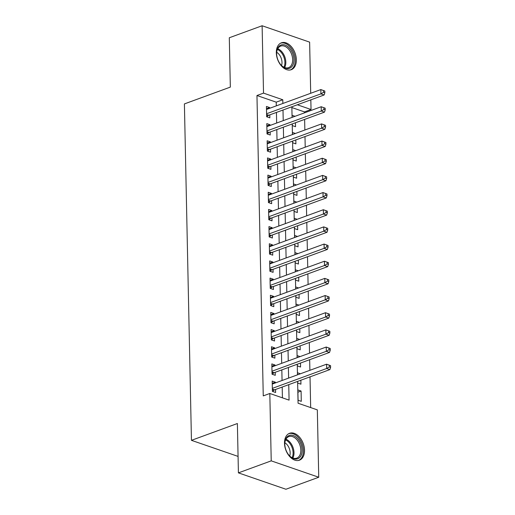 <?xml version="1.0" encoding="UTF-8"?>
<svg xmlns="http://www.w3.org/2000/svg" width="515" height="515" viewBox="0 0 515 515"><rect width="100%" height="100%" fill="white"/><g stroke="black" fill="none" stroke-linecap="round" stroke-linejoin="round"><path stroke-width="0.77" d="M284.499 443.28A14.323 9.296 -110.1 0 1 289.591 433.282A14.323 9.296 -110.1 0 1 304.532 450.194A14.323 9.296 -110.1 0 1 299.44 460.191A14.323 9.296 -110.1 0 1 284.499 443.28M276.323 52.8A14.323 9.296 -110.1 0 1 281.415 42.803A14.323 9.296 -110.1 0 1 296.35 59.708A14.323 9.296 -110.1 0 1 291.258 69.705A14.323 9.296 -110.1 0 1 276.323 52.8M297.612 381.409L298.069 403.232L317.33 409.876L318.74 477.244L285.928 489.25L238.413 472.867L237.383 423.517L191.445 440.331L184.402 103.914L230.334 87.106L229.304 37.756L262.116 25.75L309.624 42.133L310.7 93.279M310.835 99.839L311.034 109.502L297.335 104.777M304.494 112.849L304.474 111.903L311.034 109.502M310.667 407.577L310.024 376.864M309.888 370.311L309.663 359.702M309.528 353.142L309.303 342.533M309.167 335.98L308.949 325.371M308.807 318.817L308.588 308.208M308.446 301.655L308.228 291.046M308.092 284.486L307.867 273.877M307.732 267.324L307.507 256.715M307.371 250.161L307.146 239.552M307.011 232.999L306.792 222.39M306.65 215.83L306.431 205.221M306.29 198.668L306.071 188.059M305.936 181.505L305.71 170.896M305.575 164.343L305.35 153.734M305.215 147.174L304.989 136.565M304.854 130.012L304.629 119.403M275.409 382.922L275.396 382.188L272.184 381.081L272.403 391.374L275.615 392.481L275.551 389.482M275.055 365.759L275.036 365.019L271.823 363.912L272.042 374.212L275.255 375.319L275.19 372.319M274.695 348.597L274.675 347.857L271.469 346.75L271.682 357.05L274.894 358.157L274.83 355.15M274.334 331.435L274.315 330.694L271.109 329.587L271.321 339.887L274.534 340.994L274.469 337.988M273.974 314.266L273.961 313.532L270.748 312.425L270.961 322.718L274.173 323.826L274.109 320.826M273.613 297.103L273.6 296.363L270.388 295.256L270.607 305.556L273.813 306.663L273.748 303.663M273.253 279.941L273.24 279.201L270.027 278.094L270.246 288.394L273.452 289.501L273.394 286.495M272.892 262.779L272.879 262.038L269.667 260.931L269.886 271.231L273.098 272.338L273.034 269.332M272.538 245.61L272.519 244.876L269.313 243.769L269.525 254.062L272.738 255.17L272.673 252.17M272.178 228.448L272.158 227.707L268.952 226.6L269.165 236.9L272.377 238.007L272.313 235.007M271.817 211.285L271.804 210.545L268.592 209.438L268.804 219.738L272.017 220.845L271.952 217.839M271.457 194.123L271.444 193.382L268.231 192.275L268.444 202.575L271.656 203.683L271.592 200.676M271.096 176.954L271.083 176.22L267.871 175.113L268.09 185.406L271.296 186.514L271.238 183.514M270.736 159.792L270.723 159.051L267.51 157.944L267.729 168.244L270.935 169.351L270.877 166.351M270.381 142.629L270.362 141.889L267.15 140.782L267.369 151.082L270.581 152.189L270.517 149.183M270.021 125.467L270.002 124.727L266.796 123.619L267.008 133.919L270.221 135.027L270.156 132.02M292.295 123.915L292.333 125.609L295.539 126.716L295.462 122.763M292.655 141.084L292.694 142.771L295.9 143.878L295.816 139.926M293.016 158.247L293.048 159.94L296.26 161.047L296.177 157.088M293.376 175.409L293.408 177.102L296.621 178.209L296.537 174.25M293.737 192.571L293.769 194.264L296.981 195.372L296.898 191.419M294.097 209.74L294.129 211.427L297.342 212.534L297.258 208.581M294.451 226.903L294.49 228.596L297.702 229.703L297.619 225.744M294.812 244.065L294.85 245.758L298.056 246.865L297.979 242.906M295.172 261.227L295.211 262.92L298.417 264.028L298.333 260.075M295.533 278.396L295.565 280.083L298.777 281.19L298.694 277.237M295.893 295.559L295.925 297.252L299.138 298.359L299.054 294.4M296.254 312.721L296.286 314.414L299.498 315.521L299.415 311.562M296.608 329.883L296.646 331.576L299.859 332.684L299.775 328.731M296.968 347.052L297.007 348.739L300.219 349.846L300.136 345.893M297.329 364.214L297.367 365.908L300.573 367.015L300.496 363.056M297.689 381.377L297.728 383.07L300.934 384.177L300.85 380.218M304.474 111.903L291.876 107.558M295.024 116.313L292.114 115.309L292.159 117.362M295.385 133.475L292.475 132.477L292.52 134.524M295.745 150.644L292.835 149.64L292.88 151.693M296.099 167.806L293.196 166.802L293.235 168.856M296.46 184.969L293.556 183.964L293.595 186.018M296.82 202.131L293.917 201.133L293.956 203.18M297.181 219.3L294.271 218.296L294.316 220.349M297.541 236.462L294.632 235.458L294.677 237.512M297.902 253.625L294.992 252.62L295.037 254.674M298.262 270.787L295.353 269.789L295.398 271.836M298.616 287.956L295.713 286.952L295.752 289.005M298.977 305.118L296.074 304.114L296.112 306.168M299.337 322.281L296.428 321.276L296.473 323.33M299.698 339.443L296.788 338.445L296.833 340.492M300.058 356.612L297.149 355.608L297.194 357.661M300.419 373.774L297.509 372.77L297.554 374.823M297.87 389.932L298.082 400.232L301.294 401.34L301.082 391.04L297.87 389.932M276.304 105.871L276.227 102.163L256.959 95.52L263.255 395.887L269.815 393.486L289.076 400.129L288.754 384.647M282.42 397.831L282.194 387.048M282.053 380.495L281.834 369.886M281.692 363.333L281.473 352.724M281.332 346.164L281.113 335.555M280.978 329.001L280.752 318.392M280.617 311.839L280.392 301.23M280.257 294.677L280.031 284.068M279.896 277.508L279.677 266.899M279.536 260.345L279.317 249.736M279.175 243.183L278.956 232.574M278.821 226.021L278.596 215.412M278.461 208.852L278.235 198.243M278.1 191.689L277.875 181.08M277.74 174.527L277.514 163.918M277.379 157.365L277.16 146.756M277.019 140.196L276.8 129.587M276.658 123.034L276.439 112.424M269.66 108.298L269.641 107.564L266.435 106.457L266.648 116.751L269.86 117.858L269.796 114.858M191.445 440.331L238.072 456.406M238.413 472.867L271.225 460.854L269.815 393.486M318.74 477.244L271.225 460.854M256.959 95.52L263.526 93.118L262.116 25.75M282.864 103.47L282.786 99.762L263.526 93.118M288.619 378.094L288.394 367.485M288.258 360.931L288.033 350.322M287.898 343.763L287.673 333.154M287.537 326.6L287.319 315.991M287.177 309.438L286.958 298.829M286.816 292.275L286.598 281.666M286.456 275.107L286.237 264.498M286.102 257.944L285.877 247.335M285.741 240.782L285.516 230.173M285.381 223.619L285.156 213.01M285.02 206.451L284.801 195.842M284.66 189.288L284.441 178.679M284.299 172.126L284.08 161.517M283.945 154.964L283.72 144.355M283.585 137.795L283.359 127.186M283.224 120.632L282.999 110.023M291.857 106.785L292.082 117.394M292.217 123.948L292.436 134.557M292.578 141.11L292.797 151.719M292.938 158.272L293.157 168.881M293.293 175.441L293.518 186.05M293.653 192.604L293.878 203.213M294.014 209.766L294.239 220.375M294.374 226.928L294.593 237.537M294.735 244.097L294.953 254.706M295.095 261.26L295.314 271.869M295.456 278.422L295.674 289.031M295.81 295.584L296.035 306.193M296.17 312.753L296.395 323.362M296.531 329.915L296.756 340.524M296.891 347.078L297.11 357.687M297.252 364.24L297.47 374.849M276.227 102.163L282.786 99.762M266.48 108.717L269.641 107.564M297.915 392.198L301.082 391.04M266.841 125.885L270.002 124.727M267.201 143.048L270.362 141.889M267.562 160.21L270.723 159.051M267.916 177.372L271.083 176.22M268.276 194.541L271.444 193.382M268.637 211.704L271.804 210.545M268.997 228.866L272.158 227.707M269.358 246.028L272.519 244.876M269.718 263.197L272.879 262.038M270.079 280.36L273.24 279.201M270.433 297.522L273.6 296.363M270.793 314.684L273.961 313.532M271.154 331.853L274.315 330.694M271.514 349.016L274.675 347.857M271.875 366.178L275.036 365.019M272.235 383.34L275.396 382.188M266.603 114.504L268.746 115.238L324.135 94.972L320.922 93.865L266.583 113.751M323.562 92.288L320.922 93.865L320.832 89.571L324.811 91.013L323.529 90.569L323.562 92.288L324.849 92.726L324.811 91.013M266.493 109.457L320.832 89.571L323.529 90.569M268.746 115.238A1.835 1.236 -71 0 0 268.257 115.547L266.847 116.821M324.135 94.972L324.849 92.726M276.619 53.65A12.399 8.04 -110.1 0 1 276.619 52.91A12.399 8.04 -110.1 0 1 285.323 45.159A12.399 8.04 -110.1 0 1 293.956 59.631A12.399 8.04 -110.1 0 1 289.791 68.186A12.399 8.04 -110.1 0 1 281.074 65.083A12.399 8.04 -110.1 0 1 276.619 53.65M280.9 64.884A11.478 7.448 69.9 0 0 288.574 67.658A11.478 7.448 69.9 0 0 292.655 59.65A11.478 7.448 69.9 0 0 280.688 46.099A11.478 7.448 69.9 0 0 276.613 53.174M276.69 52.279A9.038 5.865 -110.1 0 1 281.988 62.341A9.038 5.865 -110.1 0 1 281.538 65.521M290.241 69.982A14.233 9.231 69.9 0 0 295.237 60.075A14.233 9.231 69.9 0 0 280.456 43.254M288.921 435.593A12.399 8.04 -110.1 0 1 300.85 443.917A12.399 8.04 -110.1 0 1 298.011 458.646A12.399 8.04 -110.1 0 1 289.256 455.563A12.399 8.04 -110.1 0 1 284.801 443.389A12.399 8.04 -110.1 0 1 288.921 435.593M289.082 455.363A11.478 7.448 69.9 0 0 296.756 458.138A11.478 7.448 69.9 0 0 297.02 458.035A11.478 7.448 69.9 0 0 299.73 444.6A11.478 7.448 69.9 0 0 288.864 436.585A11.478 7.448 69.9 0 0 288.6 436.688A11.478 7.448 69.9 0 0 284.795 443.66M284.866 442.758A9.038 5.865 -110.1 0 1 289.713 456M298.417 460.462A14.233 9.231 69.9 0 0 298.681 460.359A14.233 9.231 69.9 0 0 302.06 443.743A14.233 9.231 69.9 0 0 288.638 433.733M266.963 131.666L269.107 132.407L324.489 112.135L321.283 111.028L266.944 130.913M323.922 109.45L321.283 111.028L321.193 106.74L325.171 108.176L323.89 107.732L323.922 109.45L325.21 109.895L325.171 108.176M266.854 126.619L321.193 106.74L323.89 107.732M269.107 132.407A1.835 1.236 -71 0 0 268.618 132.709L267.201 133.984M324.489 112.135L325.21 109.895M267.324 148.829L269.467 149.569L324.849 129.297L321.643 128.19L267.304 148.075M324.283 126.613L321.643 128.19L321.553 123.903L325.532 125.338L324.244 124.894L324.283 126.613L325.57 127.057L325.532 125.338M267.214 143.788L321.553 123.903L324.244 124.894M269.467 149.569A1.835 1.236 -71 0 0 268.978 149.871L267.562 151.146M324.849 129.297L325.57 127.057M267.678 165.991L269.828 166.731L325.21 146.466L321.997 145.359L267.665 165.244M324.643 143.775L321.997 145.359L321.907 141.065L325.892 142.501L324.605 142.063L324.643 143.775L325.924 144.219L325.892 142.501M267.575 160.95L321.907 141.065L324.605 142.063M269.828 166.731A1.835 1.236 -71 0 0 269.339 167.034L267.922 168.315M325.21 146.466L325.924 144.219M268.038 183.16L270.182 183.894L325.57 163.628L322.358 162.521L268.025 182.407M325.004 160.944L322.358 162.521L322.268 158.227L326.253 159.669L324.965 159.225L325.004 160.944L326.285 161.382L326.253 159.669M267.935 178.113L322.268 158.227L324.965 159.225M270.182 183.894A1.835 1.236 -71 0 0 269.699 184.203L268.283 185.477M325.57 163.628L326.285 161.382M268.399 200.322L270.542 201.062L325.931 180.791L322.718 179.684L268.386 199.569M325.364 178.106L322.718 179.684L322.628 175.396L326.613 176.832L325.326 176.388L325.364 178.106L326.645 178.551L326.613 176.832M268.296 195.275L322.628 175.396L325.326 176.388M270.542 201.062A1.835 1.236 -71 0 0 270.06 201.365L268.643 202.64M325.931 180.791L326.645 178.551M268.759 217.484L270.903 218.225L326.291 197.953L323.079 196.846L268.746 216.731M325.718 195.269L323.079 196.846L322.989 192.559L326.967 193.994L325.686 193.55L325.718 195.269L327.006 195.713L326.967 193.994M268.656 212.444L322.989 192.559L325.686 193.55M270.903 218.225A1.835 1.236 -71 0 0 270.414 218.527L269.004 219.802M326.291 197.953L327.006 195.713M269.12 234.647L271.263 235.387L326.652 215.122L323.439 214.015L269.1 233.9M326.079 212.431L323.439 214.015L323.349 209.721L327.328 211.156L326.047 210.719L326.079 212.431L327.366 212.875L327.328 211.156M269.01 229.606L323.349 209.721L326.047 210.719M271.263 235.387A1.835 1.236 -71 0 0 270.774 235.69L269.364 236.971M326.652 215.122L327.366 212.875M269.48 251.816L271.624 252.55L327.006 232.284L323.8 231.177L269.461 251.063M326.439 229.6L323.8 231.177L323.71 226.883L327.688 228.325L326.407 227.881L326.439 229.6L327.727 230.038L327.688 228.325M269.371 246.769L323.71 226.883L326.407 227.881M271.624 252.55A1.835 1.236 -71 0 0 271.135 252.859L269.718 254.133M327.006 232.284L327.727 230.038M269.841 268.978L271.984 269.718L327.366 249.447L324.16 248.339L269.821 268.225M326.8 246.762L324.16 248.339L324.07 244.052L328.049 245.488L326.761 245.043L326.8 246.762L328.081 247.206L328.049 245.488M269.731 263.931L324.07 244.052L326.761 245.043M271.984 269.718A1.835 1.236 -71 0 0 271.495 270.021L270.079 271.296M327.366 249.447L328.081 247.206M270.195 286.14L272.345 286.881L327.727 266.609L324.514 265.502L270.182 285.387M327.16 263.925L324.514 265.502L324.424 261.214L328.409 262.65L327.122 262.206L327.16 263.925L328.441 264.369L328.409 262.65M270.092 281.1L324.424 261.214L327.122 262.206M272.345 286.881A1.835 1.236 -71 0 0 271.856 287.183L270.439 288.458M327.727 266.609L328.441 264.369M270.555 303.303L272.699 304.043L328.087 283.778L324.875 282.671L270.542 302.556M327.521 281.087L324.875 282.671L324.785 278.377L328.77 279.812L327.482 279.375L327.521 281.087L328.802 281.531L328.77 279.812M270.452 298.262L324.785 278.377L327.482 279.375M272.699 304.043A1.835 1.236 -71 0 0 272.216 304.346L270.8 305.627M328.087 283.778L328.802 281.531M270.916 320.472L273.059 321.206L328.448 300.94L325.235 299.833L270.903 319.718M327.881 298.256L325.235 299.833L325.145 295.539L329.124 296.981L327.843 296.537L327.881 298.256L329.162 298.694L329.124 296.981M270.813 315.425L325.145 295.539L327.843 296.537M273.059 321.206A1.835 1.236 -71 0 0 272.577 321.514L271.16 322.789M328.448 300.94L329.162 298.694M271.276 337.634L273.42 338.374L328.808 318.103L325.596 316.995L271.257 336.881M328.235 315.418L325.596 316.995L325.506 312.708L329.484 314.144L328.203 313.699L328.235 315.418L329.523 315.862L329.484 314.144M271.173 332.587L325.506 312.708L328.203 313.699M273.42 338.374A1.835 1.236 -71 0 0 272.931 338.677L271.521 339.952M328.808 318.103L329.523 315.862M271.637 354.796L273.78 355.537L329.169 335.265L325.956 334.158L271.617 354.043M328.596 332.581L325.956 334.158L325.866 329.87L329.845 331.306L328.564 330.862L328.596 332.581L329.883 333.025L329.845 331.306M271.527 349.756L325.866 329.87L328.564 330.862M273.78 355.537A1.835 1.236 -71 0 0 273.291 355.839L271.875 357.114M329.169 335.265L329.883 333.025M271.997 371.959L274.141 372.699L329.523 352.434L326.317 351.327L271.978 371.212M328.956 349.743L326.317 351.327L326.227 347.033L330.205 348.468L328.924 348.031L328.956 349.743L330.244 350.187L330.205 348.468M271.888 366.918L326.227 347.033L328.924 348.031M274.141 372.699A1.835 1.236 -71 0 0 273.652 373.002L272.235 374.283M329.523 352.434L330.244 350.187M272.351 389.128L274.501 389.861L329.883 369.596L326.677 368.489L272.338 388.374M329.317 366.912L326.677 368.489L326.587 364.195L330.566 365.637L329.278 365.193L329.317 366.912L330.598 367.35L330.566 365.637M272.248 384.081L326.587 364.195L329.278 365.193M274.501 389.861A1.835 1.236 -71 0 0 274.012 390.17L272.596 391.445M329.883 369.596L330.598 367.35M266.609 114.974L268.257 115.547M277.772 48.725A11.478 7.448 -110.1 0 1 285.819 62.148A11.478 7.448 -110.1 0 1 284.653 67.536M283.932 67.22A11.105 7.204 69.9 0 0 284.904 62.296A11.105 7.204 69.9 0 0 277.424 49.44M285.947 439.211A11.478 7.448 -110.1 0 1 292.964 447.303A11.478 7.448 -110.1 0 1 292.829 458.015M292.108 457.7A11.105 7.204 69.9 0 0 285.6 439.919M266.97 132.143L268.618 132.709M267.33 149.305L268.978 149.871M267.691 166.467L269.339 167.034M268.051 183.63L269.699 184.203M268.412 200.799L270.06 201.365M268.772 217.961L270.414 218.527M269.126 235.123L270.774 235.69M269.487 252.286L271.135 252.859M269.847 269.454L271.495 270.021M270.208 286.617L271.856 287.183M270.568 303.779L272.216 304.346M270.929 320.942L272.577 321.514M271.283 338.11L272.931 338.677M271.643 355.273L273.291 355.839M272.004 372.435L273.652 373.002M272.364 389.598L274.012 390.17"/></g></svg>
